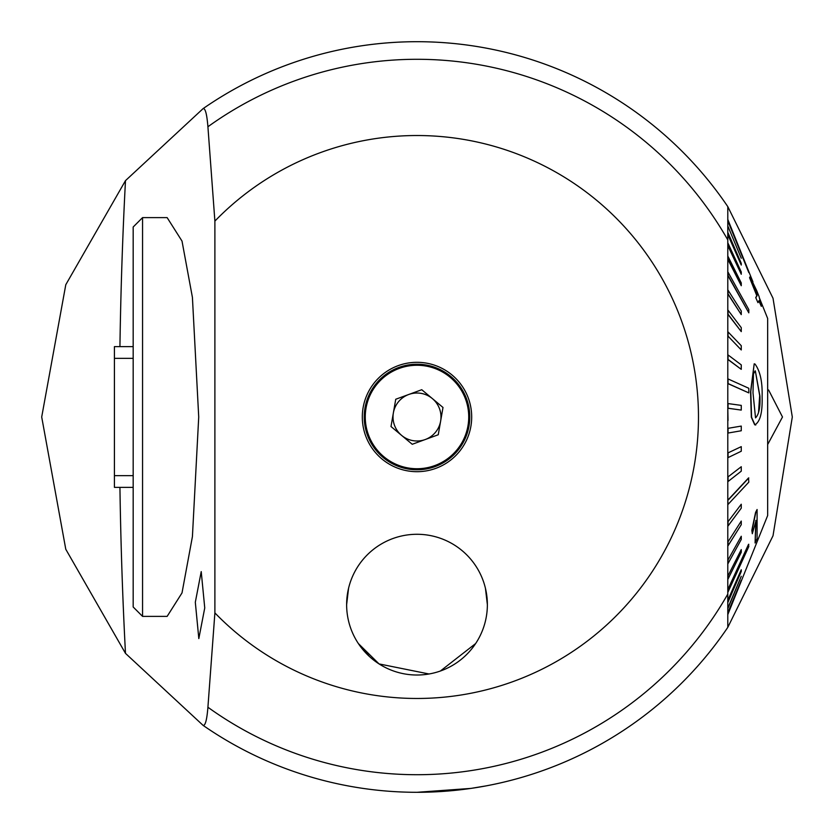 <?xml version="1.0" encoding="UTF-8"?>
<svg xmlns="http://www.w3.org/2000/svg" width="834" height="834" viewBox="0 0 834 834"><rect width="100%" height="100%" fill="white"/><g stroke="black" fill="none" stroke-linecap="round" stroke-linejoin="round"><path stroke-width="1.25" d="M362.31 417A54.69 54.69 0 0 1 417 362.31A54.69 54.69 0 0 1 471.69 417A54.69 54.69 0 0 1 417 471.69A54.69 54.69 0 0 1 362.31 417M198.826 638.583L195.312 602.263L201.223 571.613L204.747 607.934L198.826 638.583M767.676 444.512L782.49 417L768.583 389.968M369.337 656.421L358.359 643.546L379.053 663.916L429.02 673.987M342.388 784.815L347.653 785.836M486.358 785.836L470.96 788.401L417 792.3A375.3 375.3 0 0 0 727.79 627.376L773.014 535.772L792.3 417L773.014 298.249L727.801 206.623M214.891 612.907A281.475 281.475 0 0 0 698.475 417A281.475 281.475 0 0 0 214.891 221.093L214.891 612.907L207.916 707.242C206.905 719.857 205.289 725.903 203.089 725.371A375.3 375.3 0 0 0 727.79 627.376L727.79 206.623A375.3 375.3 0 0 0 203.089 108.629L125.486 180.634L65.792 284.707L41.7 417L65.782 549.262L125.486 653.366A738.872 115.582 90 0 1 119.929 487.369M752.946 281.882L727.79 219.415L727.79 206.623A375.3 375.3 0 0 0 203.089 108.629C205.289 108.066 206.895 114.112 207.916 126.758L214.891 221.093M487.369 604.65L485.44 588.293L487.369 604.65A70.369 70.369 0 0 0 417 534.281A70.369 70.369 0 0 0 346.631 604.65L348.56 588.283L346.631 604.65A70.369 70.369 0 0 0 417 675.019A70.369 70.369 0 0 0 487.369 604.65A70.369 70.369 0 0 0 417 534.281A70.369 70.369 0 0 0 346.631 604.65C347.747 620.267 347.747 620.267 346.631 604.65A70.369 70.369 0 0 0 417 675.019A70.369 70.369 0 0 0 487.369 604.65M125.486 653.366L203.089 725.371M727.79 376.52L727.79 390.531M727.79 340.481L727.79 361.143M727.79 217.622L727.79 333.027M167.144 217.622L182.01 241.078L192.414 297.373L198.721 417L192.414 536.627L182.01 592.922L167.144 616.378L142.562 616.378L142.562 217.622L167.144 217.622M727.79 627.376L727.79 420.524L727.79 428.363L741.259 426.08L727.79 428.363M486.816 613.438L486.389 616.378M727.79 229.777L727.79 239.911A357.703 357.703 0 0 0 207.916 126.758M727.79 413.476L728.03 420.513L727.79 408.233L741.259 410.078L741.259 405.387L727.79 403.541M119.929 346.631A738.872 115.582 90 0 1 125.486 180.634M215.558 100.341A375.3 375.3 0 0 1 618.442 100.341M440.394 671.016L475.641 643.546M142.562 217.622L133.179 227.004L133.179 606.996L142.562 616.378M133.179 346.631L114.414 346.631L114.414 487.369L133.179 487.369M755.145 370.849L753.456 373.966L752.998 392.856L755.531 417.865C758.971 414.415 760.431 407.117 759.91 395.962L755.333 370.942L759.68 395.577L758.533 412.476M762.12 396.567L762.12 396.984C762.526 412.528 760.128 421.796 754.926 424.787L751.57 417.229L750.788 391.48L754.197 363.853L754.999 364.041C760.149 371.026 762.526 381.868 762.12 396.567M755.771 424.975L754.697 424.787L755.771 424.996M748.807 392.887L748.807 388.279L728.051 378.938L728.051 383.557L748.807 392.887L727.79 383.557M741.259 369.347L741.259 364.875L728.051 354.94L728.03 359.402L741.259 369.347L727.79 359.402M728.051 336.165L741.259 349.946L741.259 345.693L728.051 331.911L728.051 336.165L741.259 349.946M741.259 331.609L741.259 327.637L728.051 310.227L728.03 314.199L741.259 331.609L727.79 314.199M741.259 314.616L741.259 310.988L728.051 290.222L728.03 293.86L741.259 314.616L727.79 293.86M728.051 275.46L748.807 312.833L748.807 309.602L728.051 272.228L728.051 275.46M741.259 285.718L741.259 282.934L728.051 256.507L728.03 259.291L741.259 285.718L727.79 259.291M741.259 274.271L741.259 271.978L728.051 243.32L728.03 245.613L741.259 274.271L727.79 245.613M741.259 265.066L741.259 263.315L728.051 232.874L728.03 234.635L741.259 265.066L727.79 234.635M728.051 226.525L741.259 258.269M728.051 221.427L748.807 272.572M727.79 219.384L740.999 252.243M748.807 482.156L748.546 477.924L727.79 500.192L728.051 504.424L748.807 482.156M748.807 546.531L748.546 544.3L727.79 589.669L728.051 591.9L748.807 546.531M755.958 297.592L757.032 295.674L749.787 277.712L750.027 276.805L749.558 277.712L756.792 295.674L755.729 297.592L757.96 302.669L755.729 297.592M758.846 300.761L761.327 306.359L759.076 300.761L757.96 302.669M727.79 614.616L767.666 515.516L767.666 318.484L759.472 298.103M748.807 312.833L727.79 275.46M754.197 363.832L750.558 391.886L751.33 417.229L754.697 424.787M727.79 452.998L741.259 446.638L727.79 452.998M727.79 477.069L741.259 466.717L727.79 477.069M727.79 522.001L741.259 504.236L727.79 522.001M727.79 542.152L741.259 521.073L727.79 542.152M727.79 560.333L741.259 536.262L727.79 560.333M727.79 576.263L741.259 549.575L727.79 576.263M727.79 600.355L741.259 569.758L727.79 600.355M727.79 608.142L741.259 576.304L727.79 608.142M727.79 612.927L741.259 580.339L727.79 612.927M755.844 520.416L755.083 542.997L756.084 520.416L752.31 533.718L752.07 530.288L755.802 512.42L757.095 509.511L757.084 538.493L755.083 542.997M757.095 509.511L755.573 512.42L751.83 530.288L752.31 533.718M728.051 600.355L728.051 602.054L741.259 571.457L741.259 569.758M728.051 608.142L741.259 576.304M728.051 612.927L741.259 580.339M728.051 576.263L728.051 578.994L741.259 552.306L741.259 549.575M728.051 522.001L728.051 525.952L741.259 508.177L741.259 504.236M728.051 542.152L728.051 545.749L741.259 524.659L741.259 521.073M728.051 560.333L728.051 563.523L741.259 539.452L741.259 536.262M748.807 544.3L728.051 589.669M728.051 477.069L728.051 481.52L741.259 471.168L741.259 466.717M728.051 403.541L728.051 408.233L741.259 410.078M728.051 428.363L728.051 433.044L741.259 430.761L741.259 426.08M728.051 452.998L728.051 457.605L741.259 451.236L741.259 446.638M748.807 477.924L728.051 500.192M750.027 276.805L756.709 290.659L757.074 294.777M756.907 291.17L752.049 281.798L757.303 294.777L756.907 291.17L759.076 296.55L761.327 306.359M752.476 282.862L756.48 290.659M440.633 421.118A23.988 23.988 0 0 0 408.754 394.482A23.988 23.988 0 0 0 401.623 435.411A23.988 23.988 0 0 0 440.633 421.118M450.84 376.499A52.771 52.771 0 0 0 376.499 383.16A52.771 52.771 0 0 0 383.16 457.501A52.771 52.771 0 0 0 457.501 450.84A52.771 52.771 0 0 0 450.84 376.499M395.743 399.246L421.754 389.718L443 407.472L438.257 434.754L412.246 444.282L391 426.528L395.743 399.246M207.916 707.242A357.703 357.703 0 0 0 727.79 594.089M114.414 358.359L133.179 358.359M114.414 475.641L133.179 475.641M450.172 377.302A51.739 51.739 0 0 0 377.302 383.828A51.739 51.739 0 0 0 383.828 456.698A51.739 51.739 0 0 0 456.698 450.172A51.739 51.739 0 0 0 450.172 377.302"/></g></svg>
